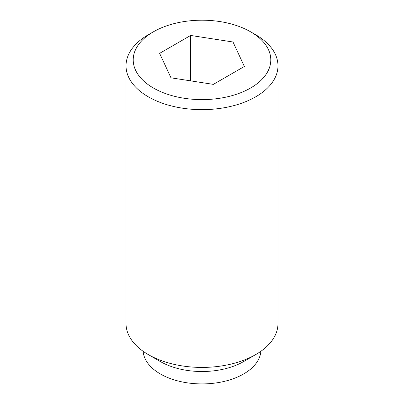 <?xml version="1.0" encoding="UTF-8"?>
<svg xmlns="http://www.w3.org/2000/svg" width="404" height="404" viewBox="0 0 404 404"><rect width="100%" height="100%" fill="white"/><g stroke="black" fill="none" stroke-linecap="round" stroke-linejoin="round"><path stroke-width="0.61" d="M160.363 361.555L148.278 354.576L160.363 361.555A58.883 33.997 180 0 0 243.637 361.555L255.722 354.576A75.977 43.864 180 0 1 148.278 354.576L148.278 354.576A75.977 43.864 180 0 1 126.023 323.559L126.023 65.786A75.977 43.864 180 0 1 148.278 34.769L153.363 31.83A68.781 39.708 180 0 1 250.637 31.83L250.637 31.83A68.781 39.708 180 0 1 250.637 87.991A68.781 39.708 180 0 1 153.363 87.986A68.781 39.708 180 0 1 153.363 31.83M260.832 351.313A58.883 33.997 180 0 1 223.417 381.588A58.883 33.997 180 0 1 160.363 373.958A58.883 33.997 180 0 1 143.167 351.313M255.722 34.769L250.637 31.83L255.722 34.769A75.977 43.864 180 0 1 277.977 65.786A75.977 43.864 180 0 1 231.073 106.313A75.977 43.864 180 0 1 148.278 96.803A75.977 43.864 180 0 1 126.023 65.786M233.017 42.001L244.369 66.463L213.352 84.37L170.983 77.815L159.631 53.353L190.648 35.446L233.017 42.001L233.017 73.018M190.648 35.446L190.648 80.861M277.977 65.786L277.977 323.559A75.977 43.864 180 0 1 255.722 354.576"/></g></svg>

